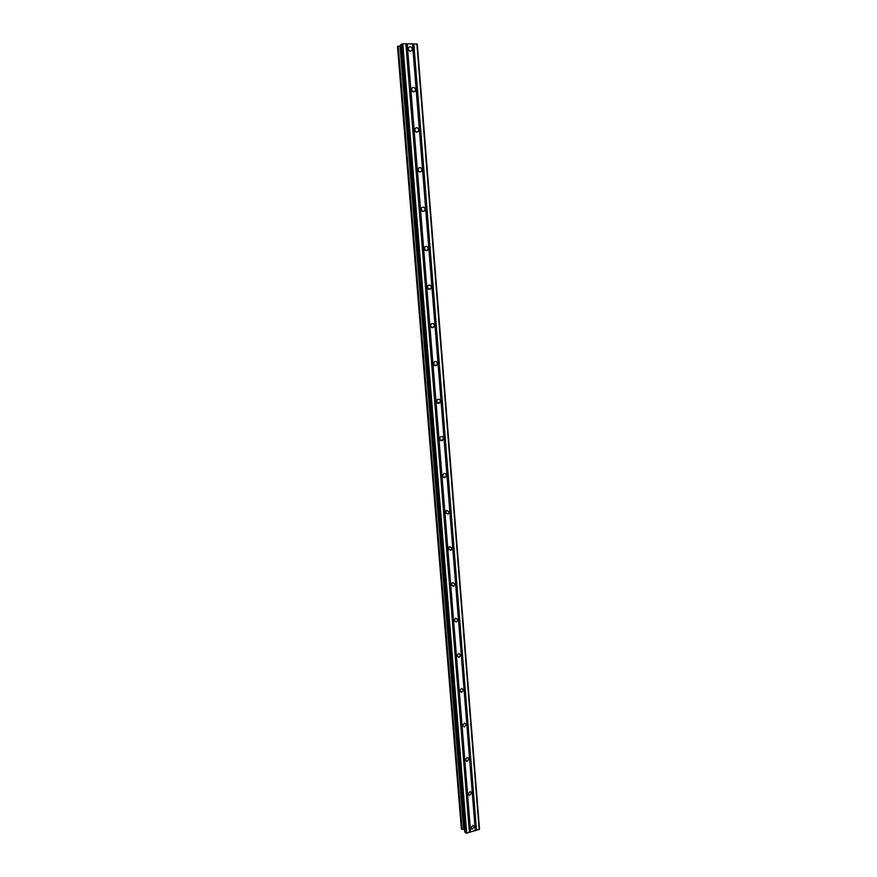 <?xml version="1.0" encoding="UTF-8"?>
<svg xmlns="http://www.w3.org/2000/svg" width="877" height="877" viewBox="0 0 877 877"><rect width="100%" height="100%" fill="white"/><g stroke="black" fill="none" stroke-linecap="round" stroke-linejoin="round"><path stroke-width="1.32" d="M470.806 827.702L473.098 825.246L474.424 826.682L472.122 829.138L470.806 827.702M468.088 793.937L470.269 791.482L471.738 792.961L469.546 795.406L468.088 793.937M465.347 759.866L467.397 757.41L469.02 758.923L466.948 761.379L465.347 759.866M462.585 725.487L464.503 723.054L466.279 724.588L464.339 727.022L462.585 725.487M459.8 690.791L461.576 688.39L463.505 689.947L461.719 692.348L459.8 690.791M456.983 655.788L458.627 653.42L460.71 654.976L459.066 657.344L456.983 655.788M454.143 620.467L455.645 618.142L457.893 619.699L456.38 622.023L454.143 620.467M451.282 584.816L452.642 582.547L455.053 584.093L453.683 586.362L451.282 584.816M448.388 548.838L449.616 546.634L452.181 548.158L450.942 550.372L448.388 548.838M445.472 512.519L446.579 510.392L449.287 511.894L448.169 514.043L445.472 512.519L446.075 510.787M442.523 475.871L443.521 473.81C445.001 473.174 445.954 473.668 446.36 475.29L445.363 477.362C443.872 477.987 442.929 477.494 442.523 475.871M439.552 438.884L440.44 436.889C441.975 436.154 442.962 436.647 443.411 438.347L442.512 440.353C440.988 441.065 440.002 440.572 439.552 438.884M440.122 437.174L439.64 439.333M436.549 401.534L437.349 399.616C438.906 398.794 439.936 399.276 440.429 401.052L439.629 402.981C438.062 403.793 437.042 403.31 436.549 401.534M437.075 399.89L436.713 402.203M433.523 363.845L434.225 361.993C435.825 361.083 436.889 361.554 437.426 363.418L436.702 365.27C435.113 366.169 434.049 365.698 433.523 363.845M433.972 362.278L433.775 364.711M430.464 325.795L431.1 324.019C432.712 323.01 433.808 323.481 434.389 325.411L433.753 327.198C432.131 328.195 431.035 327.724 430.464 325.795M430.837 324.326L430.815 326.847M427.373 287.382L427.943 285.672C429.577 284.587 430.706 285.047 431.331 287.053L430.75 288.774C429.116 289.848 427.998 289.377 427.373 287.382M427.669 286.034L427.833 288.599M424.26 248.597L424.764 246.952C426.419 245.79 427.57 246.251 428.228 248.323L427.713 249.978C426.069 251.129 424.917 250.669 424.26 248.597M424.479 247.402L424.83 249.967M421.113 209.45L421.563 207.86C423.229 206.621 424.413 207.082 425.104 209.219L424.643 210.82C422.988 212.037 421.804 211.576 421.113 209.45M421.256 208.43L421.782 210.94M417.934 169.908L418.34 168.384C420.017 167.079 421.223 167.54 421.958 169.743L421.541 171.278C419.875 172.572 418.669 172.111 417.934 169.908M418.011 169.086L418.702 171.508M414.733 129.993L415.095 128.513C416.772 127.154 418 127.603 418.767 129.884L418.395 131.364C416.718 132.723 415.501 132.263 414.733 129.993M414.755 129.39L415.577 131.682M411.488 89.684L411.817 88.259C413.505 86.834 414.744 87.294 415.555 89.629L415.216 91.065C413.538 92.48 412.3 92.019 411.488 89.684M411.488 89.333L412.387 91.449M408.222 48.98L408.518 47.599C410.206 46.119 411.466 46.58 412.311 48.991L412.004 50.373C410.326 51.842 409.055 51.381 408.222 48.98M408.211 48.904L409.153 50.8M412.519 43.883L402.784 43.85L400.833 44.584L464.788 832.065L466.696 833.15L479.5 829.203L417.288 44.047L412.519 43.883L475.312 830.727M400.932 45.725L397.5 46.47L461.368 828.908L464.591 829.642M461.916 829.346L398.048 46.196L461.927 829.357M443.159 474.358L442.556 476.09M448.969 547.127L448.388 548.498M451.787 583.194L451.337 584.126M412.65 43.927L475.411 830.585M413.505 43.938L476.178 830.366M413.834 43.883L476.474 830.398M416.893 43.894L479.182 829.642M400 45.889L463.725 829.51M400.208 45.845L463.922 829.565M401.819 44.003L465.808 833.062M402.784 43.85L466.696 833.15M405.865 43.861L469.425 832.383M406.007 43.916L469.535 832.24M406.873 43.916L470.302 832.021M407.191 43.861L470.598 832.054M397.522 46.448L461.401 828.951M397.895 46.24L461.773 829.302M398.235 46.174L462.091 829.346M400.877 44.541L464.843 832.152M412.004 50.373L410.337 51.283M415.216 91.065L413.374 91.91M418.395 131.364L416.378 132.12M421.541 171.278L419.359 171.925M424.643 210.82L422.297 211.324M427.713 249.978L425.235 250.318M430.75 288.774L428.151 288.928M433.753 327.198L431.067 327.165M436.702 365.27L433.983 365.04M439.629 402.981L436.889 402.554M442.512 440.353L439.805 439.728M445.363 477.362L442.71 476.584M448.169 514.043L445.604 513.1M450.942 550.372L448.487 549.32M453.683 586.362L451.348 585.211M456.38 622.023L454.198 620.806M459.066 657.344L457.027 656.095M461.719 692.348L459.844 691.065M464.339 727.022L462.628 725.75M466.948 761.379L465.391 760.118M469.546 795.406L468.132 794.2M472.122 829.138L470.839 827.976M397.5 46.47L461.368 828.908M400.833 44.584L464.788 832.065"/></g></svg>
